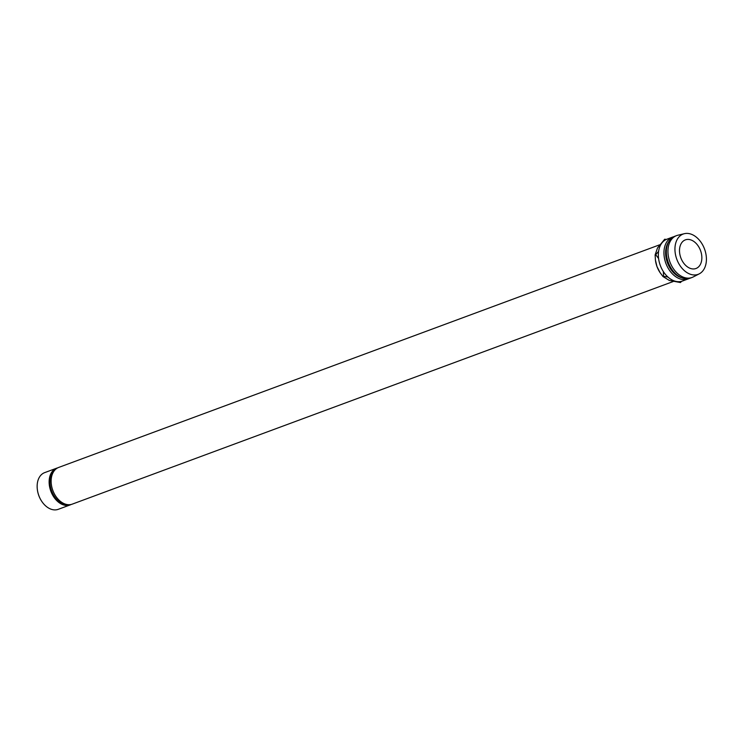 <?xml version="1.0" encoding="UTF-8"?>
<svg xmlns="http://www.w3.org/2000/svg" width="743" height="743" viewBox="0 0 743 743"><rect width="100%" height="100%" fill="white"/><g stroke="black" fill="none" stroke-linecap="round" stroke-linejoin="round"><path stroke-width="1.11" d="M56.672 468.183L44.673 472.622A19.569 13.458 69.7 0 0 37.15 485.699A19.569 13.458 69.7 0 0 37.345 489.516A19.569 13.458 69.7 0 0 41.701 501.284A19.569 13.458 69.7 0 0 58.27 509.317L70.26 504.878A19.569 13.458 -110.3 0 1 55.883 499.695A19.569 13.458 -110.3 0 1 49.14 481.25A19.569 13.458 -110.3 0 1 56.672 468.183A19.569 13.458 -110.3 0 1 57.685 467.867M55.233 469.65A18.984 13.049 69.7 0 0 49.976 481.269A18.984 13.049 69.7 0 0 68.217 504.701M691.101 239.998A15.269 10.495 -110.3 0 1 701.568 254.431A15.269 10.495 -110.3 0 1 695.977 268.502A15.269 10.495 -110.3 0 1 690.256 268.372A15.269 10.495 -110.3 0 1 679.789 253.948A15.269 10.495 -110.3 0 1 685.371 239.868A15.269 10.495 -110.3 0 1 691.101 239.998M659.58 244.837L58.669 467.44A19.569 13.458 69.7 0 0 51.137 480.517A19.569 13.458 69.7 0 0 57.889 498.952A19.569 13.458 69.7 0 0 72.257 504.135L673.112 281.56M673.762 236.738A22.309 15.343 69.7 0 0 672.536 237.11L666.935 239.19A22.309 15.343 69.7 0 0 658.772 259.753A22.309 15.343 69.7 0 0 674.068 280.845A22.309 15.343 69.7 0 0 682.436 281.03L688.037 278.959A22.309 15.343 69.7 0 0 689.207 278.449M672.536 237.11A22.309 15.343 69.7 0 0 664.363 257.682A22.309 15.343 69.7 0 0 679.669 278.774A22.309 15.343 69.7 0 0 688.037 278.959M668.607 241.986A21.138 14.535 69.7 0 0 667.14 261.898A21.138 14.535 69.7 0 0 680.504 277.39A21.138 14.535 69.7 0 0 681.879 277.817M684.387 233.683L677.746 235.262A22.309 15.343 69.7 0 0 676.529 235.633L674.932 236.228A22.309 15.343 69.7 0 0 666.564 255.49L666.62 255.871A21.138 14.535 69.7 0 0 671.328 268.585L671.533 268.901A22.309 15.343 69.7 0 0 682.065 277.882A22.309 15.343 69.7 0 0 690.433 278.077L692.03 277.483A22.309 15.343 69.7 0 0 693.2 276.963L699.265 273.842A21.491 14.776 69.7 0 0 705.85 253.669A21.491 14.776 69.7 0 0 691.269 234.212A21.491 14.776 69.7 0 0 684.387 233.683A21.491 14.776 69.7 0 0 675.211 252.982A21.491 14.776 69.7 0 0 690.089 274.158A21.491 14.776 69.7 0 0 699.265 273.842M666.564 255.49A22.309 15.343 69.7 0 0 671.533 268.901M676.529 235.633A22.309 15.343 69.7 0 0 668.366 256.205A22.309 15.343 69.7 0 0 683.662 277.297A22.309 15.343 69.7 0 0 692.03 277.483M679.511 281.671L680.467 282.554L681.591 281.309M663.332 271.548L663.601 276.34L667.938 277.028M658.586 251.385L655.707 254.673L658.577 258.49M666.285 239.45L664.697 239.227L664.53 240.444M680.467 282.554L669.341 280.445L663.007 276.554L659.914 272.402A19.968 13.727 -110.3 0 1 656.961 266.505A19.968 13.727 -110.3 0 1 655.475 260.403A19.968 13.727 -110.3 0 1 655.456 260.245M660.128 272.727L656.961 266.505L655.428 260.059L655.122 254.895L657.509 247.948L664.697 239.227M655.122 254.895L655.707 254.673M663.007 276.554L663.601 276.34M71.244 504.451A19.569 13.458 -110.3 0 1 70.26 504.878M41.645 501.2A18.984 13.049 -110.3 0 1 41.589 501.116A18.984 13.049 -110.3 0 1 37.364 489.711A18.984 13.049 -110.3 0 1 37.354 489.618"/></g></svg>
